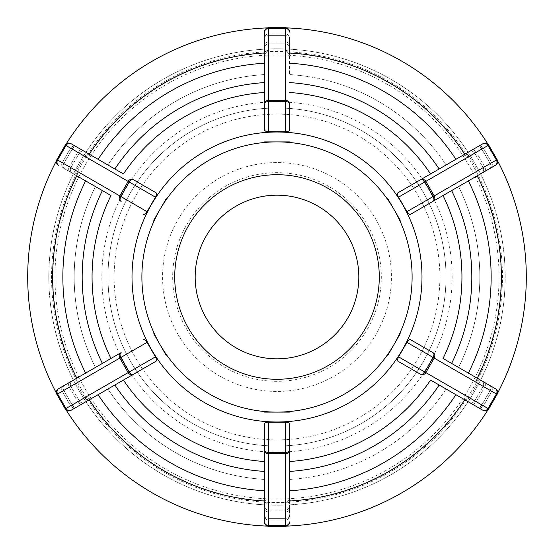 <?xml version="1.0" encoding="UTF-8"?>
<svg xmlns="http://www.w3.org/2000/svg" width="554" height="554" viewBox="0 0 554 554"><rect width="100%" height="100%" fill="white"/><g stroke="black" fill="none" stroke-linecap="round" stroke-linejoin="round"><path stroke-width="0.42" stroke-dasharray="2.77 2.08" d="M56.466 393.257A4.093 4.093 0 0 0 56.91 394.4L61.099 401.65A249.3 249.3 0 0 0 66.051 409.863A4.093 4.093 0 0 1 65.289 408.9L61.099 401.65A249.3 249.3 0 0 1 56.466 393.257A4.093 4.093 0 0 1 58.412 388.811M70.877 410.396A4.093 4.093 0 0 1 66.051 409.863M110.966 195.534L76.757 175.784A224.37 224.37 0 0 0 76.757 378.216L120.814 352.78M156.117 361.187L107.912 389.012A202.819 202.819 0 0 0 264.535 479.439L264.535 499.383L267.568 502.256A5.782 4.093 90 0 0 268.628 502.45L285.372 502.45A5.782 4.093 90 0 0 286.432 502.256A225.45 225.45 0 0 0 467.361 397.8A5.782 4.093 30 0 0 468.061 396.976L476.433 382.475A5.782 4.093 30 0 0 476.793 381.457A225.45 225.45 0 0 0 476.793 172.543A5.782 4.093 -30 0 0 476.433 171.525L468.061 157.024A5.782 4.093 -30 0 0 467.361 156.2A225.45 225.45 0 0 0 286.432 51.744A5.782 4.093 -90 0 0 285.372 51.55L268.628 51.55A5.782 4.093 -90 0 0 267.568 51.744A225.45 225.45 0 0 0 86.639 156.2A5.782 4.093 -150 0 0 85.939 157.024L77.567 171.525A5.782 4.093 -150 0 0 77.207 172.543A225.45 225.45 0 0 0 77.207 381.457A5.782 4.093 150 0 0 77.567 382.475L85.939 396.976A5.782 4.093 150 0 0 86.639 397.8A225.45 225.45 0 0 0 267.568 502.256M89.222 399.808A224.37 224.37 0 0 0 264.535 501.024L264.535 423.782M289.465 423.782L289.465 501.024A224.37 224.37 0 0 0 464.778 399.808L430.569 380.058M420.389 374.179L397.883 361.187M443.034 358.466L477.243 378.216A224.37 224.37 0 0 0 477.243 175.784L433.186 201.22M397.883 192.813L483.123 143.604A4.093 4.093 0 0 1 488.711 145.1L497.09 159.6A4.093 4.093 0 0 1 495.588 165.189M289.465 104.235L289.465 130.218M133.611 179.821L156.117 192.813M66.051 144.137A4.093 4.093 0 0 0 65.289 145.1L61.099 152.35A249.3 249.3 0 0 0 56.466 160.743A4.093 4.093 0 0 1 56.91 159.6L61.099 152.35A249.3 249.3 0 0 1 66.051 144.137A4.093 4.093 0 0 1 70.877 143.604L123.431 173.942M58.412 165.189A4.093 4.093 0 0 1 56.466 160.743M286.591 27.887A4.093 4.093 0 0 0 285.372 27.7L277 27.7A249.3 249.3 0 0 0 267.409 27.887A4.093 4.093 0 0 1 268.628 27.7L277 27.7A249.3 249.3 0 0 1 286.591 27.887A4.093 4.093 0 0 1 289.465 31.793M264.535 31.793A4.093 4.093 0 0 1 267.409 27.887M497.534 160.743A249.3 249.3 0 0 0 487.949 144.137M487.949 409.863A4.093 4.093 0 0 0 488.711 408.9L492.901 401.65A249.3 249.3 0 0 0 497.534 393.257A4.093 4.093 0 0 1 497.09 394.4L492.901 401.65A249.3 249.3 0 0 1 487.949 409.863A4.093 4.093 0 0 1 483.123 410.396L464.778 399.808M495.588 388.811A4.093 4.093 0 0 1 497.534 393.257M464.778 154.192A224.37 224.37 0 0 0 289.465 52.976L289.465 74.561L289.465 54.617L286.432 51.744M264.535 92.476L264.535 52.976A224.37 224.37 0 0 0 89.222 154.192M289.465 522.207A4.093 4.093 0 0 1 285.372 526.3L268.628 526.3A4.093 4.093 0 0 1 264.535 522.207M267.409 526.113A249.3 249.3 0 0 0 286.591 526.113M277 526.3A249.3 249.3 0 0 0 492.901 152.35A249.3 249.3 0 0 0 61.099 152.35A249.3 249.3 0 0 0 277 526.3M85.939 396.976L70.628 405.819L62.256 391.318L70.628 405.819A4.093 4.093 0 0 0 76.217 407.315L90.641 398.984A5.782 4.093 150 0 1 89.409 399.566L86.632 399.566L84.686 397.703L76.064 382.689L75.718 380.266L77.054 378.174A5.782 4.093 150 0 1 78.169 377.399L64.271 385.425L78.169 377.399L77.207 381.457M76.314 383.195L62.256 391.318L70.891 386.332L79.264 400.833L70.891 386.332L62.256 391.318A4.093 4.093 0 0 1 63.752 385.729L72.387 380.743L63.752 385.729A4.093 4.093 0 0 0 62.256 391.318A4.093 4.093 0 0 1 63.752 385.729A4.093 4.093 0 0 0 62.256 391.318L63.807 390.418A4.093 2.895 -120 0 1 64.271 385.425A4.093 2.895 60 0 0 63.807 390.418L77.567 382.475M70.891 386.332A4.093 4.093 0 0 1 72.387 380.743A4.093 4.093 0 0 0 70.891 386.332A4.093 4.093 0 0 1 72.387 380.743M86.639 397.8L90.641 398.984L76.217 407.315A4.093 4.093 0 0 1 70.628 405.819A4.093 4.093 0 0 0 76.217 407.315A4.093 4.093 0 0 1 70.628 405.819L72.186 404.919L63.807 390.418A4.093 2.895 -120 0 1 64.271 385.425A4.093 2.895 60 0 0 63.807 390.418L72.186 404.919L77.705 401.733L69.333 387.225A4.093 2.895 60 0 1 69.79 382.239A4.093 2.895 -120 0 0 69.333 387.225L77.705 401.733L79.264 400.833A4.093 4.093 0 0 0 84.852 402.329L82.255 403.831L84.852 402.329A4.093 4.093 0 0 1 79.264 400.833L72.186 404.919L63.807 390.418L72.186 404.919L70.628 405.819L84.686 397.703M77.567 171.525L62.256 162.682L70.628 148.181L62.256 162.682A4.093 4.093 0 0 0 63.752 168.271L78.176 176.601A5.782 4.093 -150 0 1 77.054 175.826L75.676 173.464L76.196 171.02L84.686 156.297L87.033 154.282L89.409 154.434A5.782 4.093 -150 0 1 90.634 155.009L76.736 146.983L90.634 155.009L86.639 156.2M84.686 156.297L70.628 148.181L79.264 153.167L70.891 167.668L79.264 153.167L70.628 148.181A4.093 4.093 0 0 1 76.217 146.685L84.852 151.671L76.217 146.685A4.093 4.093 0 0 0 70.628 148.181A4.093 4.093 0 0 1 76.217 146.685A4.093 4.093 0 0 0 70.628 148.181L72.186 149.081A4.093 2.895 -60 0 1 76.736 146.983A4.093 2.895 120 0 0 72.186 149.081L85.939 157.024M79.264 153.167A4.093 4.093 0 0 1 84.852 151.671A4.093 4.093 0 0 0 79.264 153.167A4.093 4.093 0 0 1 84.852 151.671M77.207 172.543L78.176 176.601L63.752 168.271A4.093 4.093 0 0 1 62.256 162.682A4.093 4.093 0 0 0 63.752 168.271A4.093 4.093 0 0 1 62.256 162.682L63.807 163.582L72.186 149.081A4.093 2.895 -60 0 1 76.736 146.983A4.093 2.895 120 0 0 72.186 149.081L63.807 163.582L69.333 166.775L77.705 152.267A4.093 2.895 120 0 1 82.255 150.169A4.093 2.895 -60 0 0 77.705 152.267L69.333 166.775L70.891 167.668A4.093 4.093 0 0 0 72.387 173.257L69.79 171.761L72.387 173.257A4.093 4.093 0 0 1 70.891 167.668L63.807 163.582L72.186 149.081L63.807 163.582L62.256 162.682L76.314 170.805M289.465 52.976L289.465 37.956L289.465 52.976M268.628 51.55L268.628 33.863A4.093 4.093 0 0 0 264.535 37.956L264.535 54.617A5.782 4.093 -90 0 1 264.646 53.253L265.643 51.183L268.378 50.109L285.372 50.102L285.372 33.863L285.372 43.835L268.628 43.835L285.372 43.835L285.372 33.863A4.093 4.093 0 0 1 289.465 37.956A4.093 4.093 0 0 0 285.372 33.863A4.093 4.093 0 0 1 289.465 37.956A4.093 4.093 0 0 0 285.372 33.863L268.628 33.863L285.372 33.863L268.628 33.863L285.372 33.863L285.372 35.664A4.093 2.895 0 0 1 289.465 38.558A4.093 2.895 180 0 0 285.372 35.664L285.372 51.55M285.372 43.835A4.093 4.093 0 0 1 289.465 47.928A4.093 4.093 0 0 0 285.372 43.835A4.093 4.093 0 0 1 289.465 47.928M285.372 50.102L288.184 51.023L289.354 53.253A5.782 4.093 -90 0 1 289.465 54.611M267.568 51.744L264.535 54.617L264.535 37.956A4.093 4.093 0 0 1 268.628 33.863A4.093 4.093 0 0 0 264.535 37.956A4.093 4.093 0 0 1 268.628 33.863L268.628 35.664L285.372 35.664A4.093 2.895 0 0 1 289.465 38.558A4.093 2.895 180 0 0 285.372 35.664L268.628 35.664L268.628 42.042L285.372 42.042A4.093 2.895 180 0 1 289.465 44.936A4.093 2.895 0 0 0 285.372 42.042L268.628 42.042L268.628 43.835A4.093 4.093 0 0 0 264.535 47.928L264.535 44.936L264.535 47.928A4.093 4.093 0 0 1 268.628 43.835L268.628 35.664L285.372 35.664L268.628 35.664L268.628 33.863L268.628 50.102M468.061 157.024L483.372 148.181L491.744 162.682L483.372 148.181A4.093 4.093 0 0 0 477.783 146.685L463.359 155.016A5.782 4.093 -30 0 1 464.591 154.434L467.368 154.434L469.314 156.297L477.936 171.311L478.282 173.734L476.946 175.826A5.782 4.093 -30 0 1 475.831 176.601L489.729 168.575L475.831 176.601L476.793 172.543M477.686 170.805L491.744 162.682L483.109 167.668L474.736 153.167L483.109 167.668L491.744 162.682A4.093 4.093 0 0 1 490.248 168.271L481.613 173.257L490.248 168.271A4.093 4.093 0 0 0 491.744 162.682A4.093 4.093 0 0 1 490.248 168.271A4.093 4.093 0 0 0 491.744 162.682L490.193 163.582A4.093 2.895 60 0 1 489.729 168.575A4.093 2.895 -120 0 0 490.193 163.582L476.433 171.525M483.109 167.668A4.093 4.093 0 0 1 481.613 173.257A4.093 4.093 0 0 0 483.109 167.668A4.093 4.093 0 0 1 481.613 173.257M467.361 156.2L463.359 155.016L477.783 146.685A4.093 4.093 0 0 1 483.372 148.181A4.093 4.093 0 0 0 477.783 146.685A4.093 4.093 0 0 1 483.372 148.181L481.814 149.081L490.193 163.582A4.093 2.895 60 0 1 489.729 168.575A4.093 2.895 -120 0 0 490.193 163.582L481.814 149.081L476.295 152.267L484.667 166.775A4.093 2.895 -120 0 1 484.21 171.761A4.093 2.895 60 0 0 484.667 166.775L476.295 152.267L474.736 153.167A4.093 4.093 0 0 0 469.148 151.671L471.745 150.169L469.148 151.671A4.093 4.093 0 0 1 474.736 153.167L481.814 149.081L490.193 163.582L481.814 149.081L483.372 148.181L469.314 156.297M476.433 382.475L491.744 391.318L483.372 405.819L491.744 391.318A4.093 4.093 0 0 0 490.248 385.729L475.824 377.399A5.782 4.093 30 0 1 476.946 378.174L478.324 380.536L477.804 382.98L469.314 397.703L466.967 399.718L464.591 399.566A5.782 4.093 30 0 1 463.366 398.991L477.264 407.017L463.366 398.991L467.361 397.8M469.314 397.703L483.372 405.819L474.736 400.833L483.109 386.332L474.736 400.833L483.372 405.819A4.093 4.093 0 0 1 477.783 407.315L469.148 402.329L477.783 407.315A4.093 4.093 0 0 0 483.372 405.819A4.093 4.093 0 0 1 477.783 407.315A4.093 4.093 0 0 0 483.372 405.819L481.814 404.919A4.093 2.895 120 0 1 477.264 407.017A4.093 2.895 -60 0 0 481.814 404.919L468.061 396.976M474.736 400.833A4.093 4.093 0 0 1 469.148 402.329A4.093 4.093 0 0 0 474.736 400.833A4.093 4.093 0 0 1 469.148 402.329M476.793 381.457L475.824 377.399L490.248 385.729A4.093 4.093 0 0 1 491.744 391.318A4.093 4.093 0 0 0 490.248 385.729A4.093 4.093 0 0 1 491.744 391.318L490.193 390.418L481.814 404.919A4.093 2.895 120 0 1 477.264 407.017A4.093 2.895 -60 0 0 481.814 404.919L490.193 390.418L484.667 387.225L476.295 401.733A4.093 2.895 -60 0 1 471.745 403.831A4.093 2.895 120 0 0 476.295 401.733L484.667 387.225L483.109 386.332A4.093 4.093 0 0 0 481.613 380.743L484.21 382.239L481.613 380.743A4.093 4.093 0 0 1 483.109 386.332L490.193 390.418L481.814 404.919L490.193 390.418L491.744 391.318L477.686 383.195M90.641 398.984L107.912 389.012A202.819 202.819 0 0 0 264.535 479.439L264.535 499.389A5.782 4.093 90 0 0 264.646 500.747A224.086 224.086 0 0 1 89.409 399.566M95.447 367.427L78.176 377.399L95.447 367.427A202.819 202.819 0 0 1 95.447 186.573L78.169 176.601L95.447 186.573A202.819 202.819 0 0 0 95.447 367.427M107.912 164.988L90.641 155.016L107.912 164.988A202.819 202.819 0 0 1 264.535 74.561L264.535 54.611L264.535 74.561A202.819 202.819 0 0 0 107.912 164.988M446.088 164.988L463.366 155.009L446.088 164.988A202.819 202.819 0 0 0 289.465 74.561A202.819 202.819 0 0 1 446.088 164.988M458.553 186.573L475.824 176.601L458.553 186.573A202.819 202.819 0 0 1 458.553 367.427L475.831 377.399L458.553 367.427A202.819 202.819 0 0 0 458.553 186.573M286.432 502.256L289.465 499.383L289.465 479.439A202.819 202.819 0 0 0 446.088 389.012L463.359 398.984L446.088 389.012A202.819 202.819 0 0 1 289.465 479.439L289.465 499.389A5.782 4.093 90 0 1 289.354 500.747L288.357 502.817L285.372 503.898L268.434 503.891L265.816 502.977L264.646 500.747M277 505.179A228.179 228.179 0 0 0 347.109 59.86A228.179 228.179 0 0 0 73.405 173.977A228.179 228.179 0 0 0 277 505.179A228.179 228.179 0 0 1 79.395 162.911A228.179 228.179 0 0 1 474.605 162.911A228.179 228.179 0 0 1 277 505.179A228.179 228.179 0 0 1 79.395 162.911A228.179 228.179 0 0 1 474.605 162.911A228.179 228.179 0 0 1 277 505.179M264.535 516.044L264.535 509.064L264.535 516.044A4.093 4.093 0 0 0 268.628 520.137A4.093 4.093 0 0 1 264.535 516.044A4.093 4.093 0 0 0 268.628 520.137A4.093 4.093 0 0 1 264.535 516.044A4.093 4.093 0 0 0 268.628 520.137L285.372 520.137L268.628 520.137L285.372 520.137L268.628 520.137L268.628 518.336A4.093 2.895 0 0 1 264.535 515.442A4.093 2.895 180 0 0 268.628 518.336L268.628 511.958A4.093 2.895 180 0 1 264.535 509.064L264.535 506.072L264.535 509.064A4.093 2.895 0 0 0 268.628 511.958L268.628 510.165A4.093 4.093 0 0 1 264.535 506.072A4.093 4.093 0 0 0 268.628 510.165L285.372 510.165L268.628 510.165A4.093 4.093 0 0 1 264.535 506.072M285.372 502.45L285.372 518.336A4.093 2.895 180 0 0 289.465 515.442L289.465 499.383L289.465 515.442A4.093 2.895 0 0 1 285.372 518.336L268.628 518.336A4.093 2.895 0 0 1 264.535 515.442A4.093 2.895 180 0 0 268.628 518.336L268.628 520.137M268.628 503.898L268.628 518.336L285.372 518.336L285.372 520.137A4.093 4.093 0 0 0 289.465 516.044A4.093 4.093 0 0 1 285.372 520.137A4.093 4.093 0 0 0 289.465 516.044A4.093 4.093 0 0 1 285.372 520.137L285.372 511.958L268.628 511.958L268.628 518.336L268.628 502.45M285.372 510.165A4.093 4.093 0 0 0 289.465 506.072L289.465 509.064L289.465 506.072A4.093 4.093 0 0 1 285.372 510.165L285.372 511.958L285.372 510.165A4.093 4.093 0 0 0 289.465 506.072M277 446.018A169.018 169.018 0 0 0 423.374 192.487A169.018 169.018 0 0 0 130.626 192.487A169.018 169.018 0 0 0 277 446.018A169.018 169.018 0 0 1 130.626 192.487A169.018 169.018 0 0 1 423.374 192.487A169.018 169.018 0 0 1 277 446.018A169.018 169.018 0 0 1 130.626 192.487A169.018 169.018 0 0 1 423.374 192.487A169.018 169.018 0 0 1 277 446.018M277 358.819A81.819 81.819 0 0 0 347.857 236.087A81.819 81.819 0 0 0 206.143 236.087A81.819 81.819 0 0 0 277 358.819M277 379.275A102.275 102.275 0 0 0 365.578 225.859A102.275 102.275 0 0 0 188.422 225.859A102.275 102.275 0 0 0 277 379.275A102.275 102.275 0 0 0 365.578 225.859A102.275 102.275 0 0 0 188.422 225.859A102.275 102.275 0 0 0 277 379.275A102.275 102.275 0 0 0 365.578 225.859A102.275 102.275 0 0 0 188.422 225.859A102.275 102.275 0 0 0 277 379.275M186.656 329.159A104.325 104.325 0 0 0 367.344 329.159A104.325 104.325 0 0 0 277 172.675A104.325 104.325 0 0 0 186.656 329.159M177.903 334.214A114.429 114.429 0 0 0 376.097 334.214A114.429 114.429 0 0 0 277 162.571A114.429 114.429 0 0 0 177.903 334.214M62.256 391.318A4.093 4.093 0 0 1 63.752 385.729M72.186 404.919A4.093 2.895 60 0 0 76.736 407.017A4.093 2.895 -120 0 1 72.186 404.919A4.093 2.895 60 0 0 76.736 407.017A4.093 2.895 -120 0 1 72.186 404.919M77.705 401.733A4.093 2.895 -120 0 0 82.255 403.831A4.093 2.895 60 0 1 77.705 401.733M79.264 400.833A4.093 4.093 0 0 0 84.852 402.329M70.628 405.819A4.093 4.093 0 0 0 76.217 407.315M70.628 148.181A4.093 4.093 0 0 1 76.217 146.685M63.807 163.582A4.093 2.895 120 0 0 64.271 168.575A4.093 2.895 -60 0 1 63.807 163.582A4.093 2.895 120 0 0 64.271 168.575A4.093 2.895 -60 0 1 63.807 163.582M69.333 166.775A4.093 2.895 -60 0 0 69.79 171.761A4.093 2.895 120 0 1 69.333 166.775M70.891 167.668A4.093 4.093 0 0 0 72.387 173.257M62.256 162.682A4.093 4.093 0 0 0 63.752 168.271M285.372 33.863A4.093 4.093 0 0 1 289.465 37.956A4.093 4.093 0 0 0 285.372 33.863M268.628 35.664A4.093 2.895 180 0 0 264.535 38.558A4.093 2.895 0 0 1 268.628 35.664A4.093 2.895 180 0 0 264.535 38.558A4.093 2.895 0 0 1 268.628 35.664M268.628 33.863A4.093 4.093 0 0 0 264.535 37.956A4.093 4.093 0 0 1 268.628 33.863M268.628 42.042A4.093 2.895 0 0 0 264.535 44.936A4.093 2.895 180 0 1 268.628 42.042M268.628 43.835A4.093 4.093 0 0 0 264.535 47.928M491.744 162.682A4.093 4.093 0 0 1 490.248 168.271M481.814 149.081A4.093 2.895 -120 0 0 477.264 146.983A4.093 2.895 60 0 1 481.814 149.081A4.093 2.895 -120 0 0 477.264 146.983A4.093 2.895 60 0 1 481.814 149.081M476.295 152.267A4.093 2.895 60 0 0 471.745 150.169A4.093 2.895 -120 0 1 476.295 152.267M474.736 153.167A4.093 4.093 0 0 0 469.148 151.671M483.372 148.181A4.093 4.093 0 0 0 477.783 146.685M483.372 405.819A4.093 4.093 0 0 1 477.783 407.315M490.193 390.418A4.093 2.895 -60 0 0 489.729 385.425A4.093 2.895 120 0 1 490.193 390.418A4.093 2.895 -60 0 0 489.729 385.425A4.093 2.895 120 0 1 490.193 390.418M484.667 387.225A4.093 2.895 120 0 0 484.21 382.239A4.093 2.895 -60 0 1 484.667 387.225M483.109 386.332A4.093 4.093 0 0 0 481.613 380.743M491.744 391.318A4.093 4.093 0 0 0 490.248 385.729M89.409 154.434A224.086 224.086 0 0 1 264.646 53.253M289.354 53.253A224.086 224.086 0 0 1 464.591 154.434M476.946 175.826A224.086 224.086 0 0 1 476.946 378.174M464.591 399.566A224.086 224.086 0 0 1 289.354 500.747M77.054 378.174A224.086 224.086 0 0 1 77.054 175.826M268.628 510.165L268.628 511.958L285.372 511.958L285.372 518.336L268.628 518.336L285.372 518.336L285.372 503.898M285.372 511.958A4.093 2.895 180 0 0 289.465 509.064A4.093 2.895 0 0 1 285.372 511.958M285.372 518.336A4.093 2.895 0 0 0 289.465 515.442A4.093 2.895 180 0 1 285.372 518.336M285.372 520.137A4.093 4.093 0 0 0 289.465 516.044M277 499.036A222.036 222.036 0 0 0 469.293 165.978A222.036 222.036 0 0 0 84.707 165.978A222.036 222.036 0 0 0 277 499.036M277 452.154A175.154 175.154 0 0 1 125.308 189.42A175.154 175.154 0 0 1 428.692 189.42A175.154 175.154 0 0 1 277 452.154M277 439.883A162.883 162.883 0 0 0 418.062 195.562A162.883 162.883 0 0 0 135.938 195.562A162.883 162.883 0 0 0 277 439.883"/><path stroke-width="0.83" d="M143.652 339.595L144.559 339.54L146.422 341.209L155.445 356.845L129.172 372.018L120.8 357.51L119.789 358.099A4.093 3.546 -120 0 1 120.814 352.78L58.412 388.811A4.093 4.093 0 0 0 56.91 394.4L119.789 358.099L128.161 372.6L65.289 408.9L56.91 394.4A4.093 4.093 0 0 1 58.412 388.811L76.757 378.216A224.37 224.37 0 0 1 76.757 175.784L110.966 195.534A184.946 184.946 0 0 0 110.966 358.466M65.289 408.9A4.093 4.093 0 0 0 70.877 410.396L156.117 361.187L156.616 360.425L156.512 359.047L155.445 356.845M264.535 490.782A214.142 214.142 0 0 1 98.093 394.683L70.877 410.396M264.535 449.765L264.535 522.207A4.093 4.093 0 0 0 268.628 526.3L268.628 452.528A4.093 2.763 180 0 1 264.535 449.765L264.535 423.706L264.944 422.965L267.319 422.19L286.681 422.19L289.056 422.965L289.465 423.706L289.465 501.024A224.37 224.37 0 0 0 464.778 399.808M289.465 461.524A184.946 184.946 0 0 0 430.569 380.058L483.123 410.396A4.093 4.093 0 0 0 488.711 408.9L497.09 394.4A4.093 4.093 0 0 0 495.588 388.811L443.034 358.466A184.946 184.946 0 0 0 443.034 195.534M488.711 408.9L424.828 372.018A4.093 2.763 120 0 1 420.389 374.179L397.883 361.187L397.384 360.425L398.222 357.365L407.578 341.209L409.441 339.54L410.348 339.595L432.854 352.586L410.348 339.595M410.348 214.405L433.186 201.22L410.348 214.405L409.441 214.46L407.578 212.791L398.222 196.635L397.488 194.953L397.82 192.854L483.123 143.604A4.093 4.093 0 0 1 488.711 145.1L497.09 159.6A4.093 4.093 0 0 1 495.588 165.189L477.243 175.784A224.37 224.37 0 0 1 477.243 378.216L495.588 388.811M289.465 54.611L289.465 52.976A224.37 224.37 0 0 1 464.778 154.192M289.465 31.793A4.093 4.093 0 0 0 285.372 27.7L285.372 101.472A4.093 2.763 0 0 1 289.465 104.235L289.465 130.294L289.056 131.035L285.989 131.831L266.19 131.63L264.535 130.294L264.535 92.476A184.946 184.946 0 0 0 123.431 173.942L70.877 143.604A4.093 4.093 0 0 0 65.289 145.1L56.91 159.6A4.093 4.093 0 0 0 58.412 165.189M65.289 145.1L129.172 181.982A4.093 2.763 -60 0 1 133.611 179.821L156.117 192.813L156.616 193.575L156.103 196.019L146.789 212.203L145.702 213.678L144.559 214.46L143.652 214.405M285.372 27.7L268.628 27.7A4.093 4.093 0 0 0 264.535 31.793L264.535 130.218M497.09 159.6L434.211 195.901A4.093 3.546 60 0 1 433.186 201.22L495.588 165.189M420.721 374.372A4.093 3.546 120 0 0 425.839 372.6L434.211 358.099A4.093 3.546 -60 0 0 433.186 352.78L432.854 352.586A4.093 2.763 -60 0 1 433.2 357.51L424.828 372.018L398.555 356.845M89.222 154.192A224.37 224.37 0 0 1 264.535 52.976L264.535 31.793M264.535 412.107L289.465 412.107M153.763 333.757L166.207 355.356M166.228 198.651L153.763 220.243M289.465 141.893L264.535 141.893M400.237 220.243L387.772 198.651M387.793 355.356L400.237 333.757M89.222 399.808A224.37 224.37 0 0 0 264.535 501.024L264.535 522.207A4.093 4.093 0 0 0 268.628 526.3L285.372 526.3A4.093 4.093 0 0 0 289.465 522.207M66.051 409.863A249.3 249.3 0 0 0 267.409 526.113M286.591 526.113A249.3 249.3 0 0 0 487.949 409.863M497.534 393.257A249.3 249.3 0 0 0 497.534 160.743M487.949 144.137A249.3 249.3 0 0 0 286.591 27.887M267.409 27.887A249.3 249.3 0 0 0 66.051 144.137M277 379.275A102.275 102.275 0 0 0 365.578 225.859A102.275 102.275 0 0 0 188.422 225.859A102.275 102.275 0 0 0 277 379.275M56.466 160.743A249.3 249.3 0 0 0 56.466 393.257M98.093 394.683L90.641 398.984M277 358.819A81.819 81.819 0 0 0 347.857 236.087A81.819 81.819 0 0 0 206.143 236.087A81.819 81.819 0 0 0 277 358.819M71.113 410.265A4.093 3.546 60 0 1 66.002 408.492L57.623 393.984A4.093 3.546 -120 0 1 58.648 388.673M147.073 342.344L120.8 357.51A4.093 2.763 -120 0 1 121.146 352.586M133.611 374.179A4.093 2.763 60 0 1 129.172 372.018L128.161 372.6A4.093 3.546 60 0 0 133.279 374.372M264.535 461.524A184.946 184.946 0 0 1 123.431 380.058M277 421.989A144.989 144.989 0 0 0 402.564 204.509A144.989 144.989 0 0 0 151.436 204.509A144.989 144.989 0 0 0 277 421.989M289.465 92.476A184.946 184.946 0 0 1 430.569 173.942M147.073 211.656L120.8 196.49L129.172 181.982L155.445 197.155M121.146 201.414A4.093 2.763 120 0 1 120.8 196.49L119.789 195.901L128.161 181.4A4.093 3.546 -60 0 1 133.279 179.628M120.814 201.22A4.093 3.546 120 0 1 119.789 195.901L57.623 160.016L66.002 145.508A4.093 3.546 -60 0 1 71.113 143.735M58.648 165.327A4.093 3.546 120 0 1 57.623 160.016L56.91 159.6M268.628 131.81L268.628 101.472L285.372 101.472L285.372 131.81M264.535 104.235A4.093 2.763 180 0 1 268.628 101.472L268.628 100.302L285.372 100.302A4.093 3.546 0 0 1 289.465 103.847M264.535 103.847A4.093 3.546 180 0 1 268.628 100.302L268.628 28.524L285.372 28.524A4.093 3.546 0 0 1 289.465 32.063M264.535 32.063A4.093 3.546 180 0 1 268.628 28.524L268.628 27.7M398.555 197.155L425.839 181.4L434.211 195.901L433.2 196.49A4.093 2.763 60 0 1 432.854 201.414M420.389 179.821A4.093 2.763 -120 0 1 424.828 181.982L433.2 196.49L406.927 211.656M420.721 179.628A4.093 3.546 -120 0 1 425.839 181.4L487.998 145.508L496.377 160.016A4.093 3.546 60 0 1 495.352 165.327M482.887 143.735A4.093 3.546 -120 0 1 487.998 145.508L488.711 145.1M406.927 342.344L496.377 393.984L487.998 408.492A4.093 3.546 120 0 1 482.887 410.265M495.352 388.673A4.093 3.546 -60 0 1 496.377 393.984L497.09 394.4M277 412.107A135.107 135.107 0 0 1 159.995 209.447A135.107 135.107 0 0 1 394.005 209.447A135.107 135.107 0 0 1 277 412.107M114.858 385.009A194.821 194.821 0 0 0 264.535 471.426M289.465 471.426A194.821 194.821 0 0 0 439.142 385.009M451.607 363.417A194.821 194.821 0 0 0 451.607 190.583M439.142 168.991A194.821 194.821 0 0 0 289.465 82.574M264.535 82.574A194.821 194.821 0 0 0 114.858 168.991M455.907 394.683A214.142 214.142 0 0 1 289.465 490.782M468.372 180.909A214.142 214.142 0 0 1 468.372 373.091M289.465 63.218A214.142 214.142 0 0 1 455.907 159.317M98.093 159.317A214.142 214.142 0 0 1 264.535 63.218M264.535 450.153A4.093 3.546 180 0 0 268.628 453.698L285.372 453.698L285.372 525.476L268.628 525.476A4.093 3.546 180 0 1 264.535 521.937M285.372 422.19L285.372 452.528L268.628 452.528L268.628 422.19M289.465 449.765A4.093 2.763 0 0 1 285.372 452.528L285.372 453.698A4.093 3.546 0 0 0 289.465 450.153M289.465 521.937A4.093 3.546 0 0 1 285.372 525.476L285.372 526.3M102.393 190.583A194.821 194.821 0 0 0 102.393 363.417M85.628 373.091A214.142 214.142 0 0 1 85.628 180.909"/></g></svg>
